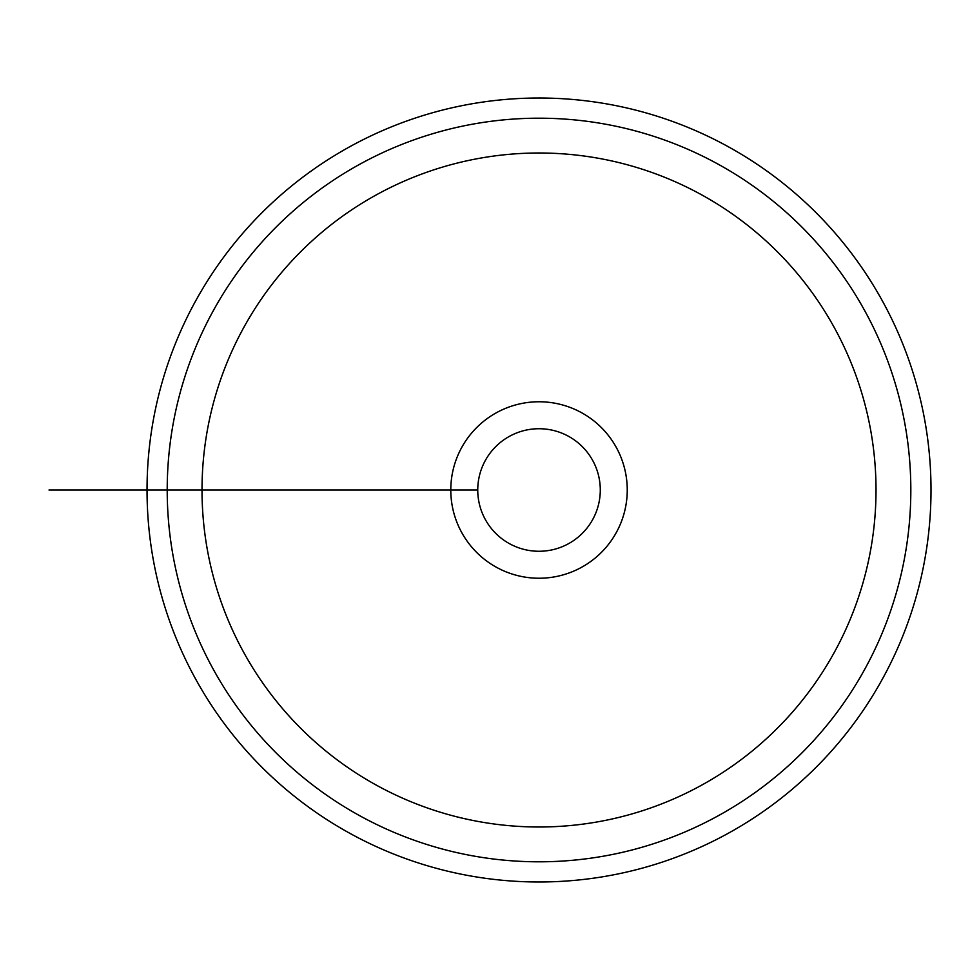 <?xml version="1.0" encoding="UTF-8"?>
<svg xmlns="http://www.w3.org/2000/svg" width="980" height="980" viewBox="0 0 980 980"><rect width="100%" height="100%" fill="white"/><g stroke="black" fill="none" stroke-linecap="round" stroke-linejoin="round"><path stroke-width="1.47" d="M477.75 490L450.788 490A88.237 88.237 0 0 0 539.012 578.237A88.237 88.237 0 0 0 627.249 490A88.237 88.237 0 0 0 539.012 401.763A88.237 88.237 0 0 0 450.788 490L147.037 490A391.988 391.988 0 0 0 735.012 829.472A391.988 391.988 0 0 0 735.012 150.528A391.988 391.988 0 0 0 147.037 490L49 490L147.037 490M188.736 490L202.015 490A336.998 336.998 0 0 0 707.523 781.844A336.998 336.998 0 0 0 707.523 198.156A336.998 336.998 0 0 0 202.015 490L167.213 490A371.8 371.8 0 0 1 724.918 168.009A371.8 371.8 0 0 1 724.918 811.991A371.8 371.8 0 0 1 167.213 490L85.37 490L167.213 490M600.287 490A61.275 61.275 0 0 0 508.387 436.933A61.275 61.275 0 0 0 508.387 543.067A61.275 61.275 0 0 0 600.287 490M152.513 490L236.817 490L152.513 490"/></g></svg>
